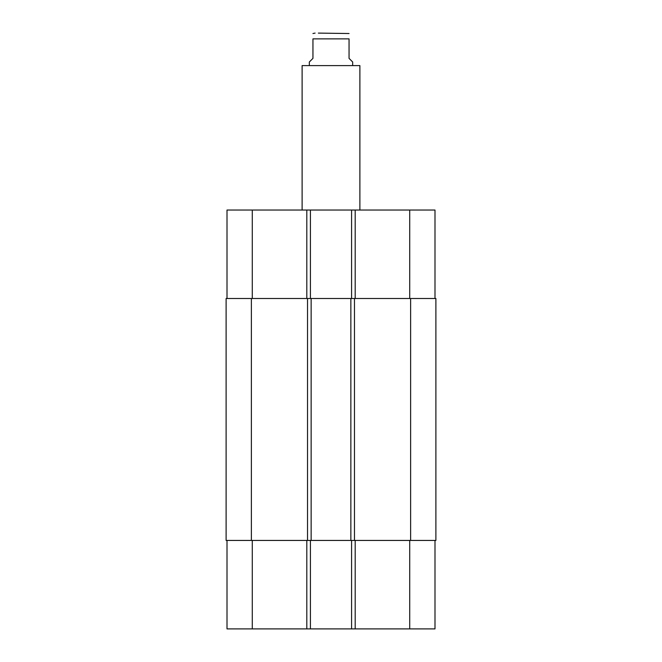 <?xml version="1.0" encoding="UTF-8"?>
<svg xmlns="http://www.w3.org/2000/svg" width="662" height="662" viewBox="0 0 662 662"><rect width="100%" height="100%" fill="white"/><g stroke="black" fill="none" stroke-linecap="round" stroke-linejoin="round"><path stroke-width="0.99" d="M352.664 65.596L352.664 61.988L349.056 58.38L349.056 38.876C349.056 31.172 349.056 31.172 349.056 38.876C349.056 31.172 349.056 31.172 349.056 38.876L312.944 38.876L312.944 58.38L309.336 61.988L309.336 65.596M312.944 38.876C312.944 31.172 312.944 31.172 312.944 38.876C312.944 31.172 312.944 31.172 312.944 38.876M318.364 33.1L349.056 33.522M302.112 210.036L302.112 65.596L359.888 65.596L359.888 210.036M227.008 540.432L227.008 628.9L434.992 628.9L434.992 540.432M227.008 298.504L227.008 210.036L434.992 210.036L434.992 298.504M310.42 298.504L310.42 210.036M351.58 298.504L351.58 210.036M354.468 298.504L226.106 298.504L226.106 540.432L435.894 540.432L435.894 298.504L354.468 298.504L354.468 540.432M310.42 540.432L310.42 628.9M351.58 540.432L351.58 628.9M350.86 298.504L350.86 540.432M311.14 298.504L311.14 540.432M226.106 298.504L226.106 540.432M252.28 298.504L252.28 210.036M306.804 298.504L306.804 210.036M355.196 298.504L355.196 210.036M409.72 298.504L409.72 210.036M252.28 540.432L252.28 628.9M306.804 540.432L306.804 628.9M355.196 540.432L355.196 628.9M409.72 540.432L409.72 628.9M410.622 298.504L410.622 540.432M307.532 298.504L307.532 540.432M251.378 298.504L251.378 540.432M312.944 33.522L315.112 33.1"/></g></svg>
